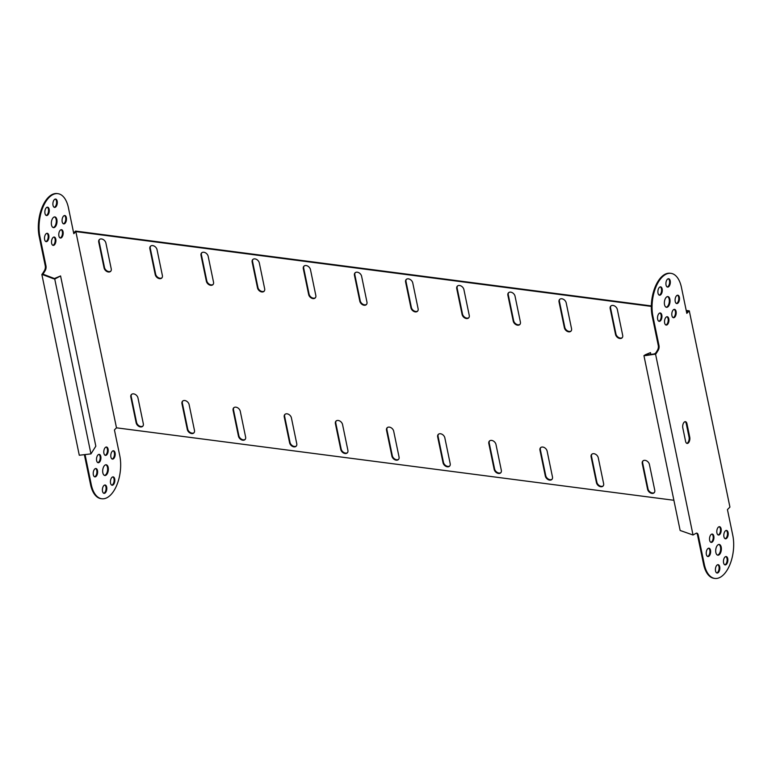 <?xml version="1.0" encoding="UTF-8"?>
<svg xmlns="http://www.w3.org/2000/svg" width="772" height="772" viewBox="0 0 772 772"><rect width="100%" height="100%" fill="white"/><g stroke="black" fill="none" stroke-linecap="round" stroke-linejoin="round"><path stroke-width="1.16" d="M57.176 201.135A4.207 2.162 -82.6 0 1 56.732 205.439A4.207 2.162 -82.6 0 1 54.561 207.407A4.207 2.162 -82.6 0 1 53.017 205.342A4.207 2.162 -82.6 0 1 53.461 201.029A4.207 2.162 -82.6 0 1 55.642 199.06A4.207 2.162 -82.6 0 1 57.176 201.135M54.204 207.301A4.207 2.162 97.4 0 0 56.462 201.038A4.207 2.162 97.4 0 0 55.275 199.079M49.147 209.26A4.207 2.162 -82.6 0 1 48.704 213.564A4.207 2.162 -82.6 0 1 46.523 215.533A4.207 2.162 -82.6 0 1 44.988 213.458A4.207 2.162 -82.6 0 1 45.423 209.154A4.207 2.162 -82.6 0 1 47.603 207.185A4.207 2.162 -82.6 0 1 49.147 209.26M46.175 215.427A4.207 2.162 97.4 0 0 48.424 209.164A4.207 2.162 97.4 0 0 47.237 207.195M56.858 219.576A5.414 2.779 -82.6 0 1 56.288 225.106A5.414 2.779 -82.6 0 1 53.49 227.634A5.414 2.779 -82.6 0 1 51.512 224.98A5.414 2.779 -82.6 0 1 52.081 219.441A5.414 2.779 -82.6 0 1 54.88 216.913A5.414 2.779 -82.6 0 1 56.858 219.576M53.133 227.547A5.414 2.779 97.4 0 0 56.144 219.48A5.414 2.779 97.4 0 0 54.513 216.913M63.063 231.764A4.207 2.162 -82.6 0 1 62.619 236.068A4.207 2.162 -82.6 0 1 60.438 238.037A4.207 2.162 -82.6 0 1 58.904 235.962A4.207 2.162 -82.6 0 1 59.347 231.658A4.207 2.162 -82.6 0 1 61.528 229.689A4.207 2.162 -82.6 0 1 63.063 231.764M60.091 237.93A4.207 2.162 97.4 0 0 62.349 231.668A4.207 2.162 97.4 0 0 61.162 229.699M55.787 239.117A4.207 2.162 -82.6 0 1 55.343 243.421A4.207 2.162 -82.6 0 1 53.162 245.39A4.207 2.162 -82.6 0 1 51.627 243.325A4.207 2.162 -82.6 0 1 52.071 239.011A4.207 2.162 -82.6 0 1 54.252 237.043A4.207 2.162 -82.6 0 1 55.787 239.117M52.814 245.284A4.207 2.162 97.4 0 0 55.073 239.021A4.207 2.162 97.4 0 0 53.886 237.062M66.353 217.617A4.207 2.162 -82.6 0 1 65.909 221.921A4.207 2.162 -82.6 0 1 63.729 223.89A4.207 2.162 -82.6 0 1 62.194 221.825A4.207 2.162 -82.6 0 1 62.638 217.511A4.207 2.162 -82.6 0 1 64.819 215.542A4.207 2.162 -82.6 0 1 66.353 217.617M63.381 223.784A4.207 2.162 97.4 0 0 65.639 217.521A4.207 2.162 97.4 0 0 64.452 215.562M48.79 235.373A4.207 2.162 -82.6 0 1 48.346 239.677A4.207 2.162 -82.6 0 1 46.166 241.646A4.207 2.162 -82.6 0 1 44.631 239.581A4.207 2.162 -82.6 0 1 45.075 235.277A4.207 2.162 -82.6 0 1 47.256 233.308A4.207 2.162 -82.6 0 1 48.79 235.373M45.818 241.54A4.207 2.162 97.4 0 0 48.076 235.277A4.207 2.162 97.4 0 0 46.889 233.318M110.55 483.156A4.207 2.162 97.4 0 0 112.094 485.231A4.207 2.162 97.4 0 0 114.266 483.262A4.207 2.162 97.4 0 0 114.71 478.958A4.207 2.162 97.4 0 0 113.175 476.884A4.207 2.162 97.4 0 0 110.994 478.852A4.207 2.162 97.4 0 0 110.55 483.156M112.808 476.893A4.207 2.162 -82.6 0 1 113.995 478.862A4.207 2.162 -82.6 0 1 111.737 485.125M102.522 491.281A4.207 2.162 97.4 0 0 104.056 493.356A4.207 2.162 97.4 0 0 106.237 491.388A4.207 2.162 97.4 0 0 106.681 487.074A4.207 2.162 97.4 0 0 105.137 485.009A4.207 2.162 97.4 0 0 102.956 486.978A4.207 2.162 97.4 0 0 102.522 491.281M104.77 485.019A4.207 2.162 -82.6 0 1 105.957 486.987A4.207 2.162 -82.6 0 1 103.709 493.25M102.84 472.84A5.414 2.779 97.4 0 0 104.818 475.504A5.414 2.779 97.4 0 0 107.617 472.975A5.414 2.779 97.4 0 0 108.186 467.436A5.414 2.779 97.4 0 0 106.208 464.773A5.414 2.779 97.4 0 0 103.409 467.311A5.414 2.779 97.4 0 0 102.84 472.84M105.851 464.773A5.414 2.779 -82.6 0 1 107.472 467.349A5.414 2.779 -82.6 0 1 104.461 475.417M103.911 453.299A4.207 2.162 97.4 0 0 105.446 455.374A4.207 2.162 97.4 0 0 107.626 453.405A4.207 2.162 97.4 0 0 108.07 449.092A4.207 2.162 97.4 0 0 106.536 447.027A4.207 2.162 97.4 0 0 104.355 448.995A4.207 2.162 97.4 0 0 103.911 453.299M106.169 447.036A4.207 2.162 -82.6 0 1 107.356 449.005A4.207 2.162 -82.6 0 1 105.098 455.268M96.635 460.652A4.207 2.162 97.4 0 0 98.169 462.727A4.207 2.162 97.4 0 0 100.35 460.759A4.207 2.162 97.4 0 0 100.794 456.455A4.207 2.162 97.4 0 0 99.26 454.38A4.207 2.162 97.4 0 0 97.079 456.348A4.207 2.162 97.4 0 0 96.635 460.652M98.893 454.39A4.207 2.162 -82.6 0 1 100.08 456.358A4.207 2.162 -82.6 0 1 97.822 462.621M110.907 457.043A4.207 2.162 97.4 0 0 112.442 459.108A4.207 2.162 97.4 0 0 114.623 457.14A4.207 2.162 97.4 0 0 115.067 452.836A4.207 2.162 97.4 0 0 113.532 450.771A4.207 2.162 97.4 0 0 111.351 452.739A4.207 2.162 97.4 0 0 110.907 457.043M113.166 450.78A4.207 2.162 -82.6 0 1 114.352 452.749A4.207 2.162 -82.6 0 1 112.094 459.002M93.344 474.799A4.207 2.162 97.4 0 0 94.879 476.874A4.207 2.162 97.4 0 0 97.06 474.905A4.207 2.162 97.4 0 0 97.504 470.592A4.207 2.162 97.4 0 0 95.96 468.527A4.207 2.162 97.4 0 0 93.788 470.495A4.207 2.162 97.4 0 0 93.344 474.799M95.603 468.536A4.207 2.162 -82.6 0 1 96.789 470.505A4.207 2.162 -82.6 0 1 94.531 476.768M668.291 278.75A4.207 2.162 -82.6 0 1 669.478 280.718A4.207 2.162 -82.6 0 1 667.23 286.981M666.043 285.013A4.207 2.162 97.4 0 0 667.577 287.087A4.207 2.162 97.4 0 0 669.758 285.119A4.207 2.162 97.4 0 0 670.202 280.815A4.207 2.162 97.4 0 0 668.658 278.74A4.207 2.162 97.4 0 0 666.477 280.709A4.207 2.162 97.4 0 0 666.043 285.013M660.263 286.875A4.207 2.162 -82.6 0 1 661.45 288.844A4.207 2.162 -82.6 0 1 659.192 295.107M658.005 293.138A4.207 2.162 97.4 0 0 659.539 295.213A4.207 2.162 97.4 0 0 661.72 293.244A4.207 2.162 97.4 0 0 662.164 288.931A4.207 2.162 97.4 0 0 660.629 286.866A4.207 2.162 97.4 0 0 658.448 288.834A4.207 2.162 97.4 0 0 658.005 293.138M667.539 296.583A5.414 2.779 -82.6 0 1 669.16 299.16A5.414 2.779 -82.6 0 1 666.149 307.227M664.528 304.65A5.414 2.779 97.4 0 0 666.506 307.314A5.414 2.779 97.4 0 0 669.305 304.786A5.414 2.779 97.4 0 0 669.874 299.247A5.414 2.779 97.4 0 0 667.896 296.583A5.414 2.779 97.4 0 0 665.097 299.121A5.414 2.779 97.4 0 0 664.528 304.65M674.178 309.379A4.207 2.162 -82.6 0 1 675.365 311.348A4.207 2.162 -82.6 0 1 673.107 317.61M671.92 315.642A4.207 2.162 97.4 0 0 673.464 317.717A4.207 2.162 97.4 0 0 675.635 315.748A4.207 2.162 97.4 0 0 676.079 311.434A4.207 2.162 97.4 0 0 674.545 309.369A4.207 2.162 97.4 0 0 672.364 311.338A4.207 2.162 97.4 0 0 671.92 315.642M666.902 316.732A4.207 2.162 -82.6 0 1 668.089 318.701A4.207 2.162 -82.6 0 1 665.831 324.964M664.644 322.995A4.207 2.162 97.4 0 0 666.188 325.07A4.207 2.162 97.4 0 0 668.359 323.101A4.207 2.162 97.4 0 0 668.803 318.797A4.207 2.162 97.4 0 0 667.269 316.723A4.207 2.162 97.4 0 0 665.088 318.691A4.207 2.162 97.4 0 0 664.644 322.995M677.469 295.232A4.207 2.162 -82.6 0 1 678.656 297.201A4.207 2.162 -82.6 0 1 676.397 303.464M675.211 301.495A4.207 2.162 97.4 0 0 676.754 303.57A4.207 2.162 97.4 0 0 678.935 301.601A4.207 2.162 97.4 0 0 679.37 297.297A4.207 2.162 97.4 0 0 677.835 295.222A4.207 2.162 97.4 0 0 675.654 297.191A4.207 2.162 97.4 0 0 675.211 301.495M659.906 312.998A4.207 2.162 -82.6 0 1 661.093 314.957A4.207 2.162 -82.6 0 1 658.834 321.22M657.647 319.251A4.207 2.162 97.4 0 0 659.182 321.326A4.207 2.162 97.4 0 0 661.363 319.357A4.207 2.162 97.4 0 0 661.807 315.053A4.207 2.162 97.4 0 0 660.272 312.978A4.207 2.162 97.4 0 0 658.091 314.947A4.207 2.162 97.4 0 0 657.647 319.251M724.763 564.805A4.207 2.162 97.4 0 0 727.012 558.542A4.207 2.162 97.4 0 0 725.825 556.573M727.735 558.629A4.207 2.162 -82.6 0 1 727.292 562.942A4.207 2.162 -82.6 0 1 725.111 564.901A4.207 2.162 -82.6 0 1 723.576 562.836A4.207 2.162 -82.6 0 1 724.011 558.532A4.207 2.162 -82.6 0 1 726.191 556.564A4.207 2.162 -82.6 0 1 727.735 558.629M716.725 572.921A4.207 2.162 97.4 0 0 718.983 566.658A4.207 2.162 97.4 0 0 717.796 564.699M719.697 566.754A4.207 2.162 -82.6 0 1 719.253 571.058A4.207 2.162 -82.6 0 1 717.072 573.027A4.207 2.162 -82.6 0 1 715.538 570.962A4.207 2.162 -82.6 0 1 715.982 566.648A4.207 2.162 -82.6 0 1 718.163 564.689A4.207 2.162 -82.6 0 1 719.697 566.754M717.487 555.087A5.414 2.779 97.4 0 0 720.488 547.02A5.414 2.779 97.4 0 0 718.867 544.453M721.202 547.116A5.414 2.779 -82.6 0 1 720.643 552.656A5.414 2.779 -82.6 0 1 717.835 555.184A5.414 2.779 -82.6 0 1 715.856 552.52A5.414 2.779 -82.6 0 1 716.426 546.981A5.414 2.779 -82.6 0 1 719.234 544.453A5.414 2.779 -82.6 0 1 721.202 547.116M718.114 534.938A4.207 2.162 97.4 0 0 720.372 528.675A4.207 2.162 97.4 0 0 719.186 526.716M721.087 528.772A4.207 2.162 -82.6 0 1 720.643 533.076A4.207 2.162 -82.6 0 1 718.471 535.044A4.207 2.162 -82.6 0 1 716.927 532.979A4.207 2.162 -82.6 0 1 717.371 528.666A4.207 2.162 -82.6 0 1 719.552 526.707A4.207 2.162 -82.6 0 1 721.087 528.772M710.838 542.301A4.207 2.162 97.4 0 0 713.096 536.038A4.207 2.162 97.4 0 0 711.909 534.07M713.811 536.125A4.207 2.162 -82.6 0 1 713.367 540.439A4.207 2.162 -82.6 0 1 711.195 542.398A4.207 2.162 -82.6 0 1 709.651 540.332A4.207 2.162 -82.6 0 1 710.095 536.029A4.207 2.162 -82.6 0 1 712.276 534.06A4.207 2.162 -82.6 0 1 713.811 536.125M725.111 538.682A4.207 2.162 97.4 0 0 727.369 532.419A4.207 2.162 97.4 0 0 726.182 530.461M728.083 532.516A4.207 2.162 -82.6 0 1 727.639 536.82A4.207 2.162 -82.6 0 1 725.468 538.788A4.207 2.162 -82.6 0 1 723.924 536.723A4.207 2.162 -82.6 0 1 724.368 532.41A4.207 2.162 -82.6 0 1 726.548 530.441A4.207 2.162 -82.6 0 1 728.083 532.516M707.548 556.438A4.207 2.162 97.4 0 0 709.806 550.175A4.207 2.162 97.4 0 0 708.619 548.216M710.52 550.272A4.207 2.162 -82.6 0 1 710.076 554.576A4.207 2.162 -82.6 0 1 707.895 556.544A4.207 2.162 -82.6 0 1 706.361 554.479A4.207 2.162 -82.6 0 1 706.805 550.166A4.207 2.162 -82.6 0 1 708.986 548.197A4.207 2.162 -82.6 0 1 710.52 550.272M355.265 272.651A4.207 2.991 -135.3 0 0 354.869 274.928L360.215 300.742A4.207 2.991 -135.3 0 0 362.879 304.245A4.207 2.991 -135.3 0 0 366.565 304.361M468.855 317.659A4.207 2.991 44.7 0 1 465.169 317.533A4.207 2.991 44.7 0 1 462.505 314.04L457.159 288.217A4.207 2.991 44.7 0 1 457.555 285.949M520 324.308A4.207 2.991 44.7 0 1 516.314 324.182A4.207 2.991 44.7 0 1 513.65 320.689L508.304 294.865A4.207 2.991 44.7 0 1 508.7 292.598M571.145 330.956A4.207 2.991 44.7 0 1 567.459 330.831A4.207 2.991 44.7 0 1 564.795 327.338L559.449 301.514A4.207 2.991 44.7 0 1 559.845 299.247M622.29 337.605A4.207 2.991 44.7 0 1 618.604 337.48A4.207 2.991 44.7 0 1 615.94 333.977L610.594 308.163A4.207 2.991 44.7 0 1 610.99 305.895M417.71 311.01A4.207 2.991 44.7 0 1 414.024 310.894A4.207 2.991 44.7 0 1 411.36 307.391L406.014 281.568A4.207 2.991 44.7 0 1 406.41 279.3M489.631 440.87A4.207 2.991 -135.3 0 0 489.236 443.138L494.591 468.951A4.207 2.991 -135.3 0 0 497.255 472.454A4.207 2.991 -135.3 0 0 500.932 472.58M540.776 447.519A4.207 2.991 -135.3 0 0 540.381 449.786L545.736 475.6A4.207 2.991 -135.3 0 0 548.4 479.103A4.207 2.991 -135.3 0 0 552.077 479.219M591.921 454.158A4.207 2.991 -135.3 0 0 591.526 456.435L596.872 482.249A4.207 2.991 -135.3 0 0 599.545 485.752A4.207 2.991 -135.3 0 0 603.221 485.868M643.066 460.807A4.207 2.991 -135.3 0 0 642.671 463.075L648.017 488.898A4.207 2.991 -135.3 0 0 650.69 492.401A4.207 2.991 -135.3 0 0 654.366 492.517M142.926 426.048A4.207 2.991 44.7 0 1 139.24 425.922A4.207 2.991 44.7 0 1 136.576 422.419L131.23 396.605A4.207 2.991 44.7 0 1 131.626 394.338M194.071 432.687A4.207 2.991 44.7 0 1 190.385 432.571A4.207 2.991 44.7 0 1 187.721 429.068L182.375 403.254A4.207 2.991 44.7 0 1 182.771 400.986M245.216 439.336A4.207 2.991 44.7 0 1 241.53 439.22A4.207 2.991 44.7 0 1 238.866 435.717L233.52 409.903A4.207 2.991 44.7 0 1 233.916 407.626M296.361 445.984A4.207 2.991 44.7 0 1 292.675 445.869A4.207 2.991 44.7 0 1 290.011 442.366L284.665 416.542A4.207 2.991 44.7 0 1 285.061 414.274M651.346 305.924L75.55 231.079L73.649 232.999M652.938 316.366L652.224 316.269L658.265 345.46A3.908 2.007 -82.6 0 1 657.512 350.141L655.833 352.881L656.547 352.978L658.226 350.237A3.908 2.007 97.4 0 0 658.989 345.547L652.938 316.366A28.853 14.813 97.4 0 1 655.978 286.837A28.853 14.813 97.4 0 1 670.916 273.336A28.853 14.813 97.4 0 1 681.464 287.531L686.81 313.355L689.29 310.855L686.212 310.45M689.29 310.855L729.926 507.079L727.446 509.588L732.792 535.401A28.853 14.813 -82.6 0 1 729.762 564.94A28.853 14.813 -82.6 0 1 714.814 578.431A28.853 14.813 -82.6 0 1 704.276 564.236L703.553 564.139L697.512 534.957A3.908 2.007 97.4 0 0 696.441 533.143M398.651 459.282A4.207 2.991 44.7 0 1 394.965 459.157A4.207 2.991 44.7 0 1 392.301 455.663L386.955 429.84A4.207 2.991 44.7 0 1 387.351 427.572M347.506 452.633A4.207 2.991 44.7 0 1 343.82 452.517A4.207 2.991 44.7 0 1 341.156 449.014L335.81 423.191A4.207 2.991 44.7 0 1 336.206 420.923M438.496 434.221A4.207 2.991 -135.3 0 0 438.1 436.489L443.446 462.312A4.207 2.991 -135.3 0 0 446.11 465.805A4.207 2.991 -135.3 0 0 449.796 465.931M99.54 239.416A4.207 2.991 -135.3 0 0 99.144 241.684L104.49 267.508A4.207 2.991 -135.3 0 0 107.154 271.001A4.207 2.991 -135.3 0 0 110.84 271.126M150.685 246.065A4.207 2.991 -135.3 0 0 150.289 248.333L155.635 274.156A4.207 2.991 -135.3 0 0 158.299 277.65A4.207 2.991 -135.3 0 0 161.985 277.775M201.83 252.714A4.207 2.991 -135.3 0 0 201.434 254.982L206.78 280.805A4.207 2.991 -135.3 0 0 209.444 284.299A4.207 2.991 -135.3 0 0 213.13 284.424M252.975 259.363A4.207 2.991 -135.3 0 0 252.579 261.631L257.925 287.445A4.207 2.991 -135.3 0 0 260.589 290.947A4.207 2.991 -135.3 0 0 264.275 291.073M304.12 266.012A4.207 2.991 -135.3 0 0 303.724 268.28L309.07 294.093A4.207 2.991 -135.3 0 0 311.734 297.596A4.207 2.991 -135.3 0 0 315.42 297.712M303.309 268.695A4.207 2.991 44.7 0 1 303.898 266.205A4.207 2.991 44.7 0 1 307.632 266.031A4.207 2.991 44.7 0 1 310.469 269.631L315.816 295.444A4.207 2.991 44.7 0 1 315.227 297.944A4.207 2.991 44.7 0 1 311.492 298.108A4.207 2.991 44.7 0 1 308.655 294.518L303.309 268.695L303.724 268.28M252.164 262.046A4.207 2.991 44.7 0 1 252.753 259.556A4.207 2.991 44.7 0 1 256.487 259.382A4.207 2.991 44.7 0 1 259.324 262.982L264.671 288.796A4.207 2.991 44.7 0 1 264.082 291.295A4.207 2.991 44.7 0 1 260.347 291.469A4.207 2.991 44.7 0 1 257.51 287.869L252.164 262.046L252.579 261.631M201.019 255.407A4.207 2.991 44.7 0 1 201.608 252.907A4.207 2.991 44.7 0 1 205.342 252.733A4.207 2.991 44.7 0 1 208.179 256.333L213.526 282.156A4.207 2.991 44.7 0 1 212.937 284.646A4.207 2.991 44.7 0 1 209.212 284.82A4.207 2.991 44.7 0 1 206.365 281.22L201.019 255.407L201.434 254.982M149.874 248.758A4.207 2.991 44.7 0 1 150.463 246.258A4.207 2.991 44.7 0 1 154.197 246.085A4.207 2.991 44.7 0 1 157.034 249.684L162.381 275.507A4.207 2.991 44.7 0 1 161.792 277.997A4.207 2.991 44.7 0 1 158.067 278.171A4.207 2.991 44.7 0 1 155.22 274.571L149.874 248.758L150.289 248.333M98.729 242.109A4.207 2.991 44.7 0 1 99.318 239.609A4.207 2.991 44.7 0 1 103.052 239.445A4.207 2.991 44.7 0 1 105.889 243.035L111.236 268.859A4.207 2.991 44.7 0 1 110.647 271.348A4.207 2.991 44.7 0 1 106.922 271.522A4.207 2.991 44.7 0 1 104.075 267.923L98.729 242.109L99.144 241.684M463.904 289.568A4.207 2.991 -135.3 0 0 461.058 285.978A4.207 2.991 -135.3 0 0 457.333 286.142A4.207 2.991 -135.3 0 0 456.744 288.641L462.09 314.455A4.207 2.991 -135.3 0 0 464.927 318.054A4.207 2.991 -135.3 0 0 468.662 317.881A4.207 2.991 -135.3 0 0 469.251 315.391L463.904 289.568M515.049 296.216A4.207 2.991 -135.3 0 0 512.203 292.627A4.207 2.991 -135.3 0 0 508.478 292.791A4.207 2.991 -135.3 0 0 507.889 295.29L513.235 321.104A4.207 2.991 -135.3 0 0 516.072 324.703A4.207 2.991 -135.3 0 0 519.807 324.529A4.207 2.991 -135.3 0 0 520.396 322.04L515.049 296.216M566.194 302.865A4.207 2.991 -135.3 0 0 563.348 299.266A4.207 2.991 -135.3 0 0 559.623 299.44A4.207 2.991 -135.3 0 0 559.034 301.939L564.38 327.753A4.207 2.991 -135.3 0 0 567.217 331.352A4.207 2.991 -135.3 0 0 570.952 331.178A4.207 2.991 -135.3 0 0 571.541 328.689L566.194 302.865M617.339 309.514A4.207 2.991 -135.3 0 0 614.493 305.915A4.207 2.991 -135.3 0 0 610.768 306.088A4.207 2.991 -135.3 0 0 610.179 308.578L615.525 334.401A4.207 2.991 -135.3 0 0 618.362 338.001A4.207 2.991 -135.3 0 0 622.097 337.827A4.207 2.991 -135.3 0 0 622.686 335.328L617.339 309.514M412.759 282.919A4.207 2.991 -135.3 0 0 409.913 279.329A4.207 2.991 -135.3 0 0 406.188 279.503A4.207 2.991 -135.3 0 0 405.599 281.992L410.945 307.816A4.207 2.991 -135.3 0 0 413.782 311.405A4.207 2.991 -135.3 0 0 417.517 311.232A4.207 2.991 -135.3 0 0 418.106 308.742L412.759 282.919M501.327 470.302A4.207 2.991 44.7 0 1 500.738 472.802A4.207 2.991 44.7 0 1 497.014 472.975A4.207 2.991 44.7 0 1 494.167 469.376L488.821 443.553A4.207 2.991 44.7 0 1 489.409 441.063A4.207 2.991 44.7 0 1 493.144 440.889A4.207 2.991 44.7 0 1 495.981 444.489L501.327 470.302M552.472 476.951A4.207 2.991 44.7 0 1 551.883 479.451A4.207 2.991 44.7 0 1 548.159 479.615A4.207 2.991 44.7 0 1 545.312 476.025L539.966 450.201A4.207 2.991 44.7 0 1 540.554 447.712A4.207 2.991 44.7 0 1 544.289 447.538A4.207 2.991 44.7 0 1 547.126 451.137L552.472 476.951M603.617 483.6A4.207 2.991 44.7 0 1 603.029 486.099A4.207 2.991 44.7 0 1 599.304 486.263A4.207 2.991 44.7 0 1 596.457 482.674L591.111 456.85A4.207 2.991 44.7 0 1 591.699 454.361A4.207 2.991 44.7 0 1 595.434 454.187A4.207 2.991 44.7 0 1 598.271 457.786L603.617 483.6M654.762 490.249A4.207 2.991 44.7 0 1 654.173 492.739A4.207 2.991 44.7 0 1 650.449 492.912A4.207 2.991 44.7 0 1 647.602 489.323L642.256 463.499A4.207 2.991 44.7 0 1 642.844 461.009A4.207 2.991 44.7 0 1 646.579 460.836A4.207 2.991 44.7 0 1 649.416 464.426L654.762 490.249M340.742 449.429A4.207 2.991 -135.3 0 0 343.579 453.029A4.207 2.991 -135.3 0 0 347.313 452.855A4.207 2.991 -135.3 0 0 347.902 450.365L342.556 424.542A4.207 2.991 -135.3 0 0 339.709 420.952A4.207 2.991 -135.3 0 0 335.984 421.116A4.207 2.991 -135.3 0 0 335.395 423.616L340.742 449.429L341.156 449.014M391.887 456.078A4.207 2.991 -135.3 0 0 394.724 459.678A4.207 2.991 -135.3 0 0 398.458 459.504A4.207 2.991 -135.3 0 0 399.047 457.014L393.691 431.191A4.207 2.991 -135.3 0 0 390.854 427.601A4.207 2.991 -135.3 0 0 387.129 427.765A4.207 2.991 -135.3 0 0 386.531 430.265L391.887 456.078L392.301 455.663M673.888 500.275L116.485 427.823L75.849 231.6L651.336 306.397M686.308 310.942L688.151 311.184L686.665 312.679M289.596 442.79A4.207 2.991 -135.3 0 0 292.434 446.38A4.207 2.991 -135.3 0 0 296.168 446.206A4.207 2.991 -135.3 0 0 296.757 443.717L291.411 417.893A4.207 2.991 -135.3 0 0 288.564 414.303A4.207 2.991 -135.3 0 0 284.839 414.477A4.207 2.991 -135.3 0 0 284.25 416.967L289.596 442.79L290.011 442.366M238.451 436.141A4.207 2.991 -135.3 0 0 241.289 439.731A4.207 2.991 -135.3 0 0 245.023 439.567A4.207 2.991 -135.3 0 0 245.612 437.068L240.266 411.254A4.207 2.991 -135.3 0 0 237.419 407.655A4.207 2.991 -135.3 0 0 233.694 407.828A4.207 2.991 -135.3 0 0 233.105 410.318L238.451 436.141L238.866 435.717M187.306 429.493A4.207 2.991 -135.3 0 0 190.144 433.082A4.207 2.991 -135.3 0 0 193.878 432.918A4.207 2.991 -135.3 0 0 194.467 430.419L189.121 404.605A4.207 2.991 -135.3 0 0 186.274 401.006A4.207 2.991 -135.3 0 0 182.549 401.179A4.207 2.991 -135.3 0 0 181.96 403.669L187.306 429.493L187.721 429.068M136.161 422.844A4.207 2.991 -135.3 0 0 138.999 426.443A4.207 2.991 -135.3 0 0 142.733 426.269A4.207 2.991 -135.3 0 0 143.322 423.77L137.976 397.956A4.207 2.991 -135.3 0 0 135.129 394.357A4.207 2.991 -135.3 0 0 131.404 394.531A4.207 2.991 -135.3 0 0 130.815 397.02L136.161 422.844L136.576 422.419M444.836 437.84L450.192 463.663A4.207 2.991 44.7 0 1 449.593 466.153A4.207 2.991 44.7 0 1 445.869 466.327A4.207 2.991 44.7 0 1 443.031 462.727L437.676 436.913A4.207 2.991 44.7 0 1 438.264 434.414A4.207 2.991 44.7 0 1 441.999 434.24A4.207 2.991 44.7 0 1 444.836 437.84M359.8 301.167L354.454 275.343A4.207 2.991 44.7 0 1 355.043 272.854A4.207 2.991 44.7 0 1 358.777 272.68A4.207 2.991 44.7 0 1 361.614 276.279L366.961 302.093A4.207 2.991 44.7 0 1 366.372 304.593A4.207 2.991 44.7 0 1 362.637 304.757A4.207 2.991 44.7 0 1 359.8 301.167L360.215 300.742M685.063 421.676A4.207 2.162 -82.6 0 1 686.25 423.645L689.029 437.068A4.207 2.162 -82.6 0 1 686.771 443.331M682.805 427.939A4.207 2.162 -82.6 0 1 683.249 423.635A4.207 2.162 -82.6 0 1 685.42 421.666A4.207 2.162 -82.6 0 1 686.964 423.741L689.743 437.164A4.207 2.162 -82.6 0 1 689.299 441.468A4.207 2.162 -82.6 0 1 687.119 443.437A4.207 2.162 -82.6 0 1 685.584 441.372L682.805 427.939M656.547 352.978L655.592 354.28L693.024 535.006L696.122 533.259A3.908 2.007 -82.6 0 1 696.798 533.134A3.908 2.007 -82.6 0 1 698.226 535.054L704.276 564.236M703.553 564.139A28.853 14.813 97.4 0 0 714.1 578.334L714.814 578.431M652.224 316.269A28.853 14.813 -82.6 0 1 655.254 286.74A28.853 14.813 -82.6 0 1 670.202 273.249L670.916 273.336M655.833 352.881L653.913 354.338L655.592 354.28M39.922 236.686L45.963 265.877A3.908 2.007 -82.6 0 1 45.21 270.557L43.531 273.298L42.817 273.211L44.486 270.47A3.908 2.007 97.4 0 0 45.249 265.78L39.208 236.599L39.922 236.686A28.853 14.813 -82.6 0 1 42.952 207.157A28.853 14.813 -82.6 0 1 57.9 193.666A28.853 14.813 -82.6 0 1 68.447 207.861L73.794 233.675L75.849 231.6M101.798 498.751L101.084 498.664A28.853 14.813 -82.6 0 1 90.536 484.469L91.25 484.555A28.853 14.813 97.4 0 0 101.798 498.751A28.853 14.813 97.4 0 0 116.746 485.26A28.853 14.813 97.4 0 0 119.776 455.731L114.43 429.907L116.485 427.823M57.9 193.666L57.186 193.569A28.853 14.813 97.4 0 0 42.238 207.06A28.853 14.813 97.4 0 0 39.208 236.599M84.331 454.679A3.908 2.007 -82.6 0 1 84.495 455.277L90.536 484.469M91.25 484.555L85.209 455.374A3.908 2.007 97.4 0 0 84.968 454.583M43.531 273.298L42.991 274.185L54.445 278.538L60.573 275.942L54.744 279.049L90.951 453.888L95.825 446.187L60.573 275.942M90.951 453.888L79.284 455.239L41.862 274.514L42.817 273.211M644.996 354.888L650.468 352.621L643.935 355.631L680.142 530.47L693.024 535.006M650.468 352.621L650.844 354.435M645.72 354.985L645.064 355.303L646.029 355.149L645.614 355.574L643.935 355.631M654.328 353.914L646.029 355.149M645.614 355.574L653.913 354.338M53.364 278.123L52.95 278.538L43.657 275.015L44.072 274.6M43.657 275.015L41.862 274.514M55.816 278.306L55.102 278.219M52.95 278.538L54.744 279.049M686.25 423.645L686.964 423.741M689.029 437.068L689.743 437.164M658.226 350.237L657.512 350.141M658.989 345.547L658.265 345.46M698.226 535.054L697.512 534.957M45.249 265.78L45.963 265.877M84.495 455.277L85.209 455.374M44.486 270.47L45.21 270.557"/></g></svg>

